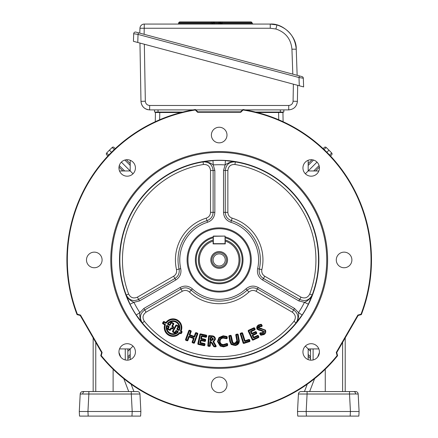 <?xml version="1.0" encoding="UTF-8"?>
<svg xmlns="http://www.w3.org/2000/svg" width="438" height="438" viewBox="0 0 438 438"><rect width="100%" height="100%" fill="white"/><g stroke="black" fill="none" stroke-linecap="round" stroke-linejoin="round"><path stroke-width="0.66" d="M219.186 266.014A6.072 6.072 0 0 0 225.258 259.942A6.072 6.072 0 0 0 219.186 253.87A6.072 6.072 0 0 0 213.114 259.942A6.072 6.072 0 0 0 219.186 266.014M219.186 268.319A8.371 8.371 0 0 1 210.815 259.942A8.371 8.371 0 0 1 219.186 251.571A8.371 8.371 0 0 1 227.563 259.942A8.371 8.371 0 0 1 219.186 268.319M219.186 267.317A7.375 7.375 0 0 1 211.817 259.942A7.375 7.375 0 0 1 219.186 252.573A7.375 7.375 0 0 1 226.561 259.942A7.375 7.375 0 0 1 219.186 267.317M213.114 237.796A22.962 22.962 0 0 0 219.186 282.91A22.962 22.962 0 0 0 225.258 237.796M225.258 236.898A23.833 23.833 0 0 1 219.186 283.775A23.833 23.833 0 0 1 213.114 236.898M239 259.942A19.814 19.814 0 0 0 225.258 241.081L225.258 243.9L213.114 243.9L213.114 241.081A19.814 19.814 0 0 0 219.186 279.762A19.814 19.814 0 0 0 239 259.942M225.258 240.035A20.816 20.816 0 0 1 219.186 280.758A20.816 20.816 0 0 1 213.114 240.035L213.333 236.093L225.044 236.093L213.333 236.306L213.333 243.681L225.044 243.681L225.044 236.306L225.258 240.035M355.634 393.965L349.513 394.019L349.513 391.556L355.574 391.556A2.601 2.601 0 0 1 358.175 394.019L359.089 411.501L358.848 416.1L350.186 416.1L350.427 411.501L359.089 411.501L358.175 394.019L355.634 393.965A2.601 1.84 -90 0 0 353.8 391.556M306.414 416.1L306.173 411.501L350.427 411.501L349.513 394.019L307.087 394.019L306.173 411.501L297.511 411.501L297.752 416.1L350.186 416.1M297.511 411.501L298.426 394.019A2.601 2.601 0 0 1 301.026 391.556L349.513 391.556M307.268 384.192L304.448 391.556L307.087 391.556L307.087 394.019L298.426 394.019M325.264 369.229L325.264 391.556M310.52 360.151L310.52 348.933M345.215 337.895L345.215 391.556M314.594 378.662L309.65 391.556M317.681 357.008L319.401 352.524M80.203 394.019L88.865 394.019L88.865 391.556L82.798 391.556A2.601 2.601 0 0 0 80.203 394.019L79.283 411.501L79.524 416.1L140.625 416.1L140.866 411.501L79.283 411.501M79.377 413.237L79.524 416.1M125.257 359.948L125.257 348.927L119.53 348.905L130.19 348.944L133.015 346.113M113.113 369.229L113.113 391.556M127.858 360.151L127.858 348.933M140.866 411.501L139.952 394.019A2.601 2.601 0 0 0 137.351 391.556L88.865 391.556M131.11 384.192L133.929 391.556L131.291 391.556L131.291 394.019L139.952 394.019M93.163 337.895L93.163 391.556M123.784 378.662L128.723 391.556M120.696 357.008L118.972 352.524M211.384 135.046A7.807 7.807 0 0 0 219.186 142.854A7.807 7.807 0 0 0 226.994 135.046A7.807 7.807 0 0 0 219.186 127.239A7.807 7.807 0 0 0 211.384 135.046M86.483 259.942A7.807 7.807 0 0 0 94.29 267.749A7.807 7.807 0 0 0 102.098 259.942A7.807 7.807 0 0 0 94.29 252.14A7.807 7.807 0 0 0 86.483 259.942M211.384 384.843A7.807 7.807 0 0 0 219.186 392.651A7.807 7.807 0 0 0 226.994 384.843A7.807 7.807 0 0 0 219.186 377.036A7.807 7.807 0 0 0 211.384 384.843M336.28 259.942A7.807 7.807 0 0 0 344.087 267.749A7.807 7.807 0 0 0 351.895 259.942A7.807 7.807 0 0 0 344.087 252.14A7.807 7.807 0 0 0 336.28 259.942M118.95 351.938A8.24 8.24 0 0 0 127.19 360.178A8.24 8.24 0 0 0 135.43 351.938A8.24 8.24 0 0 0 127.19 343.699A8.24 8.24 0 0 0 118.95 351.938M302.943 351.938A8.24 8.24 0 0 0 311.183 360.178A8.24 8.24 0 0 0 319.422 351.938A8.24 8.24 0 0 0 311.183 343.699A8.24 8.24 0 0 0 302.943 351.938M302.943 167.946A8.24 8.24 0 0 0 311.183 176.185A8.24 8.24 0 0 0 319.422 167.946A8.24 8.24 0 0 0 311.183 159.706A8.24 8.24 0 0 0 302.943 167.946M118.95 167.946A8.24 8.24 0 0 0 127.19 176.185A8.24 8.24 0 0 0 135.43 167.946A8.24 8.24 0 0 0 127.19 159.706A8.24 8.24 0 0 0 118.95 167.946M326.737 259.942A107.551 107.551 0 0 0 219.186 152.391A107.551 107.551 0 0 0 111.635 259.942A107.551 107.551 0 0 0 219.186 367.493A107.551 107.551 0 0 0 326.737 259.942M327.608 259.942A108.416 108.416 0 0 0 219.186 151.526A108.416 108.416 0 0 0 110.77 259.942A108.416 108.416 0 0 0 219.186 368.363A108.416 108.416 0 0 0 327.608 259.942M251.281 259.942A32.094 32.094 0 0 1 219.186 292.036A32.094 32.094 0 0 1 187.097 259.942A32.094 32.094 0 0 1 219.186 227.853A32.094 32.094 0 0 1 251.281 259.942M250.41 259.942A31.224 31.224 0 0 1 219.186 291.171A31.224 31.224 0 0 1 187.962 259.942A31.224 31.224 0 0 1 219.186 228.718A31.224 31.224 0 0 1 250.41 259.942M173.749 324.208L172.621 326.239L173.267 326.6A0.695 0.695 0 0 1 173.541 327.542L172.95 328.61A0.695 0.695 0 0 1 172.003 328.878L171.357 328.522L171.526 328.221L172.172 328.577A0.345 0.345 0 0 0 172.643 328.44L173.234 327.372L172.287 326.847A0.695 0.695 0 0 1 172.014 325.905L173.141 323.868L171.4 322.905L170.256 324.974A0.695 0.695 0 0 1 169.309 325.242L167.864 324.443A0.695 0.695 0 0 1 167.655 323.408A6.844 6.844 0 0 1 179.476 329.962A0.695 0.695 0 0 1 178.49 330.329L177.204 329.617A0.695 0.695 0 0 1 176.936 328.675L178.08 326.606L176.377 325.658L173.163 331.457L172.862 331.287A0.345 0.345 0 0 0 172.999 331.758L173.163 331.457L175.173 332.568A0.345 0.345 0 0 1 174.702 332.705A0.345 0.345 0 0 0 175.173 332.568L175.999 331.079A0.345 0.345 0 0 1 176.47 330.947L177.642 331.593A0.345 0.345 0 0 1 177.724 332.135L176.3 331.248L175.479 332.738A0.695 0.695 0 0 1 174.532 333.006L172.829 332.059A0.695 0.695 0 0 1 172.561 331.117L175.769 325.325A0.695 0.695 0 0 1 176.711 325.056L178.419 325.998A0.695 0.695 0 0 1 178.688 326.945L177.543 329.015L178.824 329.721A6.148 6.148 0 0 0 168.203 323.835L169.949 324.804A0.345 0.345 0 0 1 169.479 324.941L168.033 324.136L167.929 323.622A6.499 6.499 0 0 1 179.153 329.841L178.655 330.028L177.374 329.316L177.237 328.845L178.386 326.775A0.345 0.345 0 0 0 178.25 326.305L176.547 325.357A0.345 0.345 0 0 0 176.076 325.494L172.862 331.287A0.345 0.345 0 0 0 172.999 331.758L174.702 332.705L175.693 330.909A0.695 0.695 0 0 1 176.64 330.641L177.812 331.292A0.695 0.695 0 0 1 177.97 332.376A6.844 6.844 0 0 1 166.402 325.965A0.695 0.695 0 0 1 167.409 325.527L168.745 326.266A0.695 0.695 0 0 1 169.013 327.208L168.192 328.697L169.933 329.661L170.749 328.182A0.695 0.695 0 0 1 171.696 327.914L172.342 328.27L173.098 326.901L172.457 326.545A0.345 0.345 0 0 1 172.32 326.075L173.448 324.038A0.345 0.345 0 0 0 173.311 323.567L171.57 322.598A0.345 0.345 0 0 0 171.099 322.735L169.949 324.804A0.345 0.345 0 0 1 169.479 324.941L170.793 322.565A0.695 0.695 0 0 1 171.74 322.297L173.481 323.26A0.695 0.695 0 0 1 173.749 324.208L173.141 323.868L173.311 323.567A0.345 0.345 0 0 1 173.492 323.868M171.526 328.221A0.345 0.345 0 0 0 171.055 328.352L171.357 328.522L170.541 330A0.695 0.695 0 0 1 169.594 330.268L167.853 329.305A0.695 0.695 0 0 1 167.584 328.358L168.411 326.874L167.075 326.135L167.245 325.828L168.575 326.567A0.345 0.345 0 0 1 168.712 327.038L167.885 328.527L168.022 328.998L169.763 329.967L170.234 329.83L171.055 328.352A0.345 0.345 0 0 1 171.526 328.221L171.696 327.914M168.745 326.266L168.411 326.874L169.013 327.208M173.541 327.542L173.234 327.372A0.345 0.345 0 0 0 173.098 326.901A0.345 0.345 0 0 1 173.278 327.202M181.108 333.121L180.806 332.951L181.37 331.927L181.677 332.097A0.345 0.345 0 0 0 181.54 331.626L180.982 331.314A0.345 0.345 0 0 1 180.828 330.882A8.437 8.437 0 0 0 166.161 322.746A0.345 0.345 0 0 1 165.706 322.85L164.015 321.908L163.275 323.233L165.049 324.219A0.695 0.695 0 0 1 165.372 325.045A8.092 8.092 0 0 0 179.295 332.765A0.695 0.695 0 0 1 180.171 332.601L180.806 332.951L180.637 333.252A0.345 0.345 0 0 0 181.108 333.121L181.677 332.097L181.978 332.267L181.414 333.285A0.695 0.695 0 0 1 180.467 333.559L179.832 333.203A8.787 8.787 0 0 1 164.715 324.826L162.941 323.841A0.695 0.695 0 0 1 162.668 322.899L163.237 321.875A0.695 0.695 0 0 1 164.179 321.607L165.876 322.543L165.542 323.151L163.538 322.045L162.974 323.069L165.044 324.936A8.437 8.437 0 0 0 179.564 332.984L180.637 333.252A0.345 0.345 0 0 0 181.108 333.121L181.414 333.285M181.721 331.927A0.345 0.345 0 0 0 181.54 331.626L181.37 331.927L180.812 331.621A0.695 0.695 0 0 1 180.511 330.745A8.092 8.092 0 0 0 166.44 322.948L165.876 322.543A8.787 8.787 0 0 1 181.151 331.013L180.828 330.882A0.345 0.345 0 0 0 180.982 331.314L181.151 331.013L181.71 331.32A0.695 0.695 0 0 1 181.978 332.267M165.049 324.219L164.885 324.52A0.345 0.345 0 0 1 165.044 324.936A8.437 8.437 0 0 0 179.564 332.984A0.345 0.345 0 0 1 180.002 332.902A0.345 0.345 0 0 0 179.564 332.984L179.295 332.765M189.326 334.577L190.525 331.314L190.853 331.429A0.345 0.345 0 0 0 190.645 330.986L189.544 330.58A0.345 0.345 0 0 0 189.096 330.789L185.86 339.592A0.345 0.345 0 0 0 186.068 340.036L187.174 340.441A0.345 0.345 0 0 0 187.617 340.238L188.866 336.833A0.345 0.345 0 0 1 189.315 336.63L193.525 338.174A0.345 0.345 0 0 1 193.727 338.618L192.479 342.023L193.914 342.549L197.144 333.745L196.043 333.334L194.839 336.603A0.695 0.695 0 0 1 193.952 337.014L189.742 335.47A0.695 0.695 0 0 1 189.326 334.577L189.654 334.698L190.853 331.429L191.176 331.55L189.977 334.818L194.187 336.362L195.392 333.099A0.695 0.695 0 0 1 196.279 332.683L197.385 333.094A0.695 0.695 0 0 1 197.795 333.98L194.565 342.784A0.695 0.695 0 0 1 193.673 343.2L192.567 342.79A0.695 0.695 0 0 1 192.156 341.903L193.404 338.503L194.056 338.738L192.687 342.467L194.237 342.669L197.472 333.86A0.345 0.345 0 0 0 197.264 333.417L195.715 333.219L194.516 336.483L194.072 336.691L189.857 335.141L189.654 334.698A0.345 0.345 0 0 0 189.857 335.141A0.345 0.345 0 0 1 189.654 334.698M200.828 338.333L201.266 336.307A0.695 0.695 0 0 1 202.093 335.776L205.876 336.603L206.052 335.793L206.391 335.869A0.345 0.345 0 0 0 206.123 335.453L200.588 334.249A0.345 0.345 0 0 0 200.177 334.512L198.168 343.693A0.345 0.345 0 0 0 198.436 344.109L204.108 345.347A0.345 0.345 0 0 0 204.519 345.084L204.694 344.273A0.345 0.345 0 0 0 204.431 343.863L200.516 343.003A0.345 0.345 0 0 1 200.248 342.593L200.692 340.567A0.345 0.345 0 0 1 201.102 340.304L204.749 341.098L204.825 340.759L205 339.954L201.354 339.154A0.695 0.695 0 0 1 200.828 338.333L201.162 338.404L201.606 336.379A0.345 0.345 0 0 1 202.022 336.116L205.8 336.942A0.345 0.345 0 0 0 206.216 336.674L206.391 335.869L206.731 335.941L206.55 336.751A0.695 0.695 0 0 1 205.729 337.282L201.945 336.455L201.502 338.481L205.148 339.275A0.695 0.695 0 0 1 205.679 340.102L205.499 340.906A0.695 0.695 0 0 1 204.677 341.437L201.031 340.644L201.179 339.965L205.165 340.835L205.34 340.025A0.345 0.345 0 0 0 205.072 339.614L201.431 338.82L201.162 338.404A0.345 0.345 0 0 0 201.431 338.82A0.345 0.345 0 0 1 201.162 338.404M213.618 346.409L213.919 346.234A0.345 0.345 0 0 0 214.193 346.409L215.447 346.513A0.345 0.345 0 0 0 215.781 345.998L213.454 341.914L213.722 341.7L216.082 345.828A0.695 0.695 0 0 1 215.419 346.858L214.166 346.754A0.695 0.695 0 0 1 213.618 346.409L210.612 341.777L212.457 343.655L213.919 346.234L216.082 345.828M226.315 338.7L226.419 338.371A0.345 0.345 0 0 0 226.873 338.037L226.835 337.079A0.345 0.345 0 0 0 226.616 336.773L223.183 336.127L226.616 336.773L226.49 337.096L223.194 336.472L219.487 338.059L218.173 341.514L220.571 345.472L223.555 346.179L223.566 346.529L227.152 345.445A0.345 0.345 0 0 0 227.327 345.128L227.284 344.186A0.345 0.345 0 0 0 226.791 343.89L223.517 344.909L223.495 344.558L226.638 343.578A0.695 0.695 0 0 1 227.634 344.175L227.672 345.111A0.695 0.695 0 0 1 227.317 345.746L223.599 346.874A0.695 0.695 0 0 1 223.577 346.874L220.237 346.075A0.695 0.695 0 0 1 220.21 346.064L217.483 341.558A0.695 0.695 0 0 1 217.483 341.52L218.978 337.589A0.695 0.695 0 0 1 219.005 337.561L223.15 335.776L226.742 336.45A0.695 0.695 0 0 1 227.18 337.063L227.223 338.01A0.695 0.695 0 0 1 226.315 338.7L223.26 338.092C221.217 338.306 220.155 339.439 220.068 341.487C220.325 343.485 221.469 344.509 223.495 344.558L223.5 344.909C221.272 344.843 220.013 343.71 219.723 341.509C219.821 339.242 220.993 337.994 223.238 337.747L225.45 338.07M249.397 341.311A0.345 0.345 0 0 0 249.622 340.879L249.397 341.311L243.846 343.069L243.408 342.839A0.345 0.345 0 0 0 243.846 343.069A0.345 0.345 0 0 1 243.408 342.839L240.588 333.909L240.812 333.477A0.345 0.345 0 0 0 240.588 333.909A0.345 0.345 0 0 1 240.812 333.477L241.907 333.132L242.017 333.46L240.922 333.805L243.742 342.735L249.293 340.983L249.03 340.156L245.236 341.355A0.695 0.695 0 0 1 244.366 340.901L242.017 333.46L242.345 333.356A0.345 0.345 0 0 0 241.907 333.132A0.345 0.345 0 0 1 242.345 333.356L242.674 333.252L245.028 340.693L248.822 339.494A0.695 0.695 0 0 1 249.693 339.948L249.956 340.775A0.695 0.695 0 0 1 249.501 341.645L249.397 341.311M258.519 336.97A0.345 0.345 0 0 0 258.486 336.822L258.168 336.97L257.626 335.798A0.345 0.345 0 0 1 258.086 335.962A0.345 0.345 0 0 0 257.626 335.798L253.93 337.512A0.345 0.345 0 0 1 253.471 337.348L252.633 335.541L252.803 335.081L256.225 333.488A0.345 0.345 0 0 0 256.394 333.028L255.995 332.174L252.255 333.909A0.695 0.695 0 0 1 251.335 333.575L250.563 331.905A0.695 0.695 0 0 1 250.897 330.986L251.045 331.298L254.604 329.644A0.345 0.345 0 0 0 254.774 329.184L254.374 328.33A0.345 0.345 0 0 0 253.914 328.161L248.729 330.57A0.345 0.345 0 0 0 248.565 331.029L252.54 339.587A0.345 0.345 0 0 0 253 339.751L258.316 337.282A0.345 0.345 0 0 0 258.486 336.822L258.086 335.962L254.078 337.829A0.695 0.695 0 0 1 253.159 337.49L252.321 335.689A0.695 0.695 0 0 1 252.655 334.769L256.077 333.176L255.683 332.316L255.535 332.004L252.113 333.597A0.345 0.345 0 0 1 251.653 333.428L250.875 331.758A0.345 0.345 0 0 1 251.045 331.298L250.875 331.758A0.345 0.345 0 0 1 251.045 331.298M258.836 327.394L258.973 327.985L259.427 326.595L259.28 327.821L265.406 330.082A0.695 0.695 0 0 1 265.417 330.11C266.2 331.96 265.718 333.438 263.977 334.555A0.695 0.695 0 0 1 263.955 334.572L261.043 335.245A0.695 0.695 0 0 1 260.511 334.911L259.86 333.827A0.695 0.695 0 0 1 260.566 332.787L262.636 332.716L263.068 331.517L257.155 329.31A0.695 0.695 0 0 1 257.139 329.277C256.334 327.493 256.767 326.053 258.436 324.952L260.977 324.279A0.695 0.695 0 0 1 261.579 324.618L262.083 325.456A0.695 0.695 0 0 1 261.541 326.502L259.614 326.89L259.449 326.584L261.513 326.157A0.345 0.345 0 0 0 261.782 325.631L261.283 324.793L258.803 325.538L257.741 328.938L261.234 330.159A0.695 0.695 0 0 1 261.272 330.159L263.649 331.139A0.695 0.695 0 0 1 263.676 331.188L263.014 333.296A0.695 0.695 0 0 1 262.964 333.329L260.161 333.647L260.813 334.736A0.345 0.345 0 0 0 261.075 334.9L263.78 334.271A0.345 0.345 0 0 0 263.796 334.26C265.368 333.274 265.811 331.944 265.116 330.279L261.366 329.042A0.695 0.695 0 0 1 261.344 329.042L261.043 329.037A0.695 0.695 0 0 1 261.004 329.031L258.716 328.226A0.695 0.695 0 0 1 258.666 328.15L259.241 326.305A0.695 0.695 0 0 1 259.28 326.283L261.486 325.812L260.982 324.624L258.634 325.237A0.345 0.345 0 0 0 258.623 325.248C257.111 326.222 256.717 327.509 257.44 329.108A0.345 0.345 0 0 0 257.451 329.124L261.223 330.504L258.694 330.186M178.688 326.945L178.08 326.606L178.419 325.998M190.875 331.314A0.345 0.345 0 0 0 190.645 330.986L190.525 331.314L189.424 330.909L186.188 339.713L185.86 339.592A0.345 0.345 0 0 0 186.068 340.036L186.188 339.713L187.294 340.118L187.174 340.441A0.345 0.345 0 0 0 187.617 340.238L187.294 340.118L188.543 336.712A0.695 0.695 0 0 1 189.43 336.302L193.645 337.851A0.695 0.695 0 0 1 194.056 338.738M215.419 346.858L215.474 346.168L213.64 342.888A0.695 0.695 0 0 1 213.635 342.877L213.18 342.127A0.695 0.695 0 0 1 213.47 341.054L214.719 339.209L215.063 339.231C214.97 337.298 213.914 336.274 211.893 336.16L209.293 335.946A0.345 0.345 0 0 0 208.921 336.264L208.154 345.566A0.345 0.345 0 0 0 208.472 345.943L209.539 346.031A0.345 0.345 0 0 0 209.911 345.713L209.567 345.681L209.862 342.062A0.695 0.695 0 0 1 210.673 341.437L212.758 343.485L214.193 346.409A0.345 0.345 0 0 1 213.919 346.234M229.55 336.231L229.485 335.891A0.345 0.345 0 0 0 229.205 336.296L230.191 341.591L231.406 344.235L230.191 341.591L230.53 341.525L231.636 343.978L235.184 344.821C237.571 344.372 238.71 342.981 238.601 340.644L237.511 334.758L236.438 334.955L237.522 340.802A0.695 0.695 -101 0 1 237.522 340.819C237.599 342.532 236.761 343.556 235.02 343.879A0.695 0.695 -101 0 1 234.998 343.885L232.441 343.288A0.695 0.695 -101 0 1 232.397 343.25L231.593 341.273L230.558 335.694L229.485 335.891A0.345 0.345 0 0 0 229.205 336.296L229.55 336.231L230.53 341.525L229.846 341.656A0.695 0.695 0 0 1 229.846 341.651L228.866 336.357A0.695 0.695 0 0 1 229.419 335.552L230.498 335.349A0.695 0.695 0 0 1 231.302 335.908L232.868 342.735L232.633 342.992L230.963 335.968A0.345 0.345 0 0 0 230.558 335.694A0.345 0.345 0 0 1 230.963 335.968L229.55 336.231M231.844 344.569L235.239 345.166A0.345 0.345 0 0 0 235.255 345.16C237.834 344.657 239.066 343.135 238.945 340.589A0.345 0.345 0 0 0 238.945 340.578L237.85 334.692A0.345 0.345 0 0 0 237.445 334.413L236.098 335.021L237.182 340.863L234.954 343.54L236.159 343.102M250.897 330.986L254.456 329.332L254.056 328.473L248.877 330.882L248.729 330.57A0.345 0.345 0 0 0 248.565 331.029L248.247 331.172A0.695 0.695 0 0 1 248.587 330.252L253.766 327.843A0.695 0.695 0 0 1 254.686 328.182L255.086 329.037A0.695 0.695 0 0 1 254.752 329.962L254.456 329.332L254.774 329.184A0.345 0.345 0 0 1 254.806 329.332M212.967 160.582L213.235 164.907C210.152 162.586 206.752 161.589 203.035 161.912C209.014 161.688 212.375 164.546 213.114 170.481C212.375 164.54 209.014 161.688 203.035 161.912L212.967 160.582A99.557 99.557 0 0 1 225.411 160.582L235.343 161.912C229.359 161.688 225.997 164.54 225.258 170.481L225.258 212.337L227.859 212.337C228.017 215.2 229.441 217.133 232.135 218.14L231.368 220.632A41.156 41.156 0 0 1 259.323 269.052L259.329 269.058A41.161 41.161 0 0 0 231.368 220.626C227.519 219.192 225.482 216.427 225.258 212.337C225.482 216.427 227.519 219.192 231.368 220.632L230.853 222.285C226.238 220.56 223.791 217.248 223.522 212.337L223.522 170.481L225.137 164.907A95.227 95.227 0 0 0 213.235 164.907L214.85 170.481L214.85 212.337C214.571 217.259 212.129 220.577 207.519 222.285A39.425 39.425 0 0 0 180.741 268.669C181.556 273.531 179.909 277.303 175.791 279.991L139.541 300.922L133.908 302.308A95.227 95.227 0 0 0 139.859 312.617L143.878 308.434L180.127 287.503C184.529 285.28 188.625 285.74 192.408 288.877A39.425 39.425 0 0 0 245.964 288.877C249.769 285.74 253.865 285.28 258.25 287.503L294.5 308.434L298.519 312.617A95.227 95.227 0 0 0 304.47 302.308L298.836 300.922L262.586 279.991C258.458 277.292 256.81 273.515 257.632 268.669A39.425 39.425 0 0 0 230.853 222.285M130.026 304.235L126.215 294.971C129.007 300.265 133.163 301.749 138.671 299.417C133.157 301.744 129.007 300.26 126.215 294.966C127.792 298.349 130.36 300.796 133.908 302.308L130.026 304.235A99.557 99.557 0 0 0 136.245 315.015L139.859 312.617C139.393 316.45 140.231 319.893 142.366 322.948L136.245 315.015M302.127 315.015L296.006 322.948C299.198 317.884 298.404 313.542 293.63 309.934C298.404 313.548 299.192 317.889 296.006 322.948C298.147 319.893 298.984 316.45 298.519 312.617L302.127 315.015A99.557 99.557 0 0 0 308.352 304.235L304.47 302.308C308.018 300.796 310.58 298.349 312.163 294.971L308.352 304.235M119.503 259.942A99.683 99.683 0 0 0 219.186 359.631A99.683 99.683 0 0 0 318.875 259.942A99.683 99.683 0 0 0 219.186 160.259A99.683 99.683 0 0 0 119.503 259.942M77.039 314.61L77.378 314.232A151.849 151.849 0 0 1 195.299 109.987L195.457 109.505A152.304 152.304 0 0 0 77.039 314.61L80.214 315.464L80.51 315.07L102.109 352.475L101.266 355.612A151.849 151.849 0 0 0 337.107 355.612L337.605 355.716A152.304 152.304 0 0 1 100.767 355.716L101.266 355.612M243.079 109.987L242.92 109.505A152.304 152.304 0 0 1 361.339 314.61L361 314.232A151.849 151.849 0 0 0 243.079 109.987L240.785 112.281L197.593 112.281L195.299 109.987M242.92 109.505L240.593 111.827L240.785 112.281M240.593 111.827L197.779 111.827L197.593 112.281M197.779 111.827L195.457 109.505M77.378 314.232L80.51 315.07M80.214 315.464L101.621 352.541L102.109 352.475M101.621 352.541L100.767 355.716M337.107 355.612L336.269 352.475L357.862 315.07L361 314.232M337.605 355.716L336.756 352.541L336.269 352.475M336.756 352.541L358.164 315.464L357.862 315.07M358.164 315.464L361.339 314.61M235.02 343.879L234.888 343.2L236.838 340.928L235.754 335.081A0.695 0.695 0 0 1 236.312 334.271L237.385 334.074A0.695 0.695 0 0 1 238.195 334.632L239.285 340.518A0.695 0.695 0 0 1 239.285 340.534C239.427 343.282 238.102 344.936 235.326 345.5A0.695 0.695 0 0 1 235.294 345.505L231.198 344.52A0.695 0.695 0 0 1 231.176 344.492L229.846 341.656M209.512 346.376L209.539 346.031A0.345 0.345 0 0 0 209.911 345.713L210.207 342.089L210.552 342.122L210.256 345.741A0.695 0.695 0 0 1 209.512 346.376L208.444 346.288A0.695 0.695 0 0 1 207.809 345.538L208.57 336.236A0.695 0.695 0 0 1 209.32 335.601L211.915 335.815A0.695 0.695 0 0 1 211.926 335.815C214.144 335.957 215.304 337.101 215.414 339.253A0.695 0.695 0 0 1 215.408 339.286L213.722 341.7L215.063 339.247A0.345 0.345 0 0 0 215.063 339.231L215.414 339.253M189.462 292.058C187.25 290.23 184.863 289.961 182.296 291.259L146.046 312.19C142.706 314.714 142.153 317.753 144.381 321.3A96.749 96.749 0 0 0 293.991 321.3C296.225 317.758 295.672 314.719 292.332 312.19L293.63 309.934L257.38 289.003C253.728 287.153 250.312 287.536 247.147 290.148L247.147 290.148C250.317 287.536 253.728 287.153 257.38 289.003L256.082 291.259C253.52 289.961 251.133 290.23 248.915 292.058A43.762 43.762 0 0 1 189.462 292.058L191.225 290.153A41.161 41.161 0 0 0 247.147 290.153A41.156 41.156 0 0 1 191.231 290.148L191.225 290.153C188.072 287.536 184.661 287.158 180.993 289.003L144.743 309.934C139.974 313.542 139.18 317.884 142.366 322.948C139.185 317.884 139.974 313.542 144.743 309.934L146.046 312.19M232.135 218.14A43.762 43.762 0 0 1 261.864 269.633C261.387 272.458 262.346 274.659 264.755 276.236L301.005 297.167C304.864 298.793 307.766 297.758 309.726 294.051A96.749 96.749 0 0 0 234.921 164.485C230.733 164.321 228.384 166.32 227.859 170.481L227.859 212.337M210.514 212.337L210.514 170.481C209.994 166.325 207.645 164.327 203.456 164.485A96.749 96.749 0 0 0 128.652 294.051C130.601 297.752 133.508 298.793 137.373 297.167L173.623 276.236C176.021 274.67 176.985 272.469 176.509 269.633A43.762 43.762 0 0 1 206.238 218.14C208.926 217.144 210.349 215.211 210.514 212.337L213.114 212.337C212.884 216.438 210.848 219.203 207.01 220.626A41.161 41.161 0 0 0 179.049 269.058L179.049 269.052A41.156 41.156 0 0 1 207.01 220.632L206.238 218.14M207.519 222.285L207.01 220.632C210.848 219.203 212.884 216.438 213.114 212.337L213.114 170.481L210.514 170.481M257.632 268.669L259.323 269.052C258.639 273.093 260.013 276.236 263.452 278.491C260.019 276.236 258.644 273.093 259.329 269.058L261.864 269.633M176.509 269.633L179.049 269.058C179.728 273.104 178.354 276.252 174.921 278.491C178.354 276.252 179.733 273.104 179.049 269.052L180.741 268.669M192.408 288.877L191.231 290.148C188.077 287.536 184.661 287.153 180.993 289.003L182.296 291.259M301.005 297.167L299.701 299.417C305.215 301.749 309.37 300.265 312.163 294.971C309.365 300.26 305.215 301.744 299.701 299.417L263.452 278.491L264.755 276.236M223.522 170.481L225.258 170.481C226.003 164.54 229.364 161.688 235.343 161.918C231.625 161.589 228.225 162.586 225.137 164.907L225.411 160.582M139.541 300.922L138.671 299.417L174.921 278.491L173.623 276.236M138.671 299.417L137.373 297.167M225.258 170.481L227.859 170.481M249.638 340.983A0.345 0.345 0 0 0 249.622 340.879L249.364 340.052A0.345 0.345 0 0 0 248.926 339.828L245.132 341.027A0.345 0.345 0 0 1 244.694 340.797L242.345 333.356M261.234 330.159L261.223 330.504A0.345 0.345 0 0 1 261.24 330.504L263.358 331.331A0.345 0.345 0 0 1 263.369 331.352L262.822 333.006A0.345 0.345 0 0 1 262.8 333.022L261.114 333.214M257.303 328.856L257.752 325.96M259.17 324.969L260.982 324.624L260.977 324.279M261.541 326.502L261.513 326.157L260.451 326.261M259.241 326.305L259.427 326.595A0.345 0.345 0 0 1 259.449 326.584A0.345 0.345 0 0 0 259.427 326.595L259.258 326.715M259.11 326.852L258.891 327.197M265.417 330.11L265.116 330.279A0.345 0.345 0 0 0 265.11 330.263L261.371 328.697L261.371 328.347L261.026 328.686L258.995 328.024A0.345 0.345 0 0 1 258.973 327.985L258.666 328.15M264.278 333.931L263.796 334.26L263.61 333.97L265.11 330.263A0.345 0.345 0 0 1 265.116 330.279M260.566 332.787L260.511 333.126A0.345 0.345 0 0 0 260.161 333.647A0.345 0.345 0 0 1 260.511 333.126L261.108 334.555L263.61 333.97L263.78 334.271A0.345 0.345 0 0 0 263.796 334.26L263.977 334.555M234.998 343.885L234.943 343.545A0.345 0.345 0 0 0 234.954 343.54A0.345 0.345 0 0 1 234.943 343.545L232.655 343.009L234.943 343.545L234.888 343.2L232.868 342.735L232.655 343.009A0.345 0.345 0 0 1 232.633 342.992A0.345 0.345 0 0 0 232.655 343.009L232.441 343.288M236.673 342.675L237.182 340.873A0.345 0.345 0 0 1 237.182 340.873L237.522 340.802M239.285 340.534L238.945 340.578A0.345 0.345 0 0 1 238.945 340.589L236.334 344.865M234.73 345.237L233.224 345.155M225.214 344.564L226.791 343.89L226.638 343.578M221.075 346.102L223.566 346.529L223.555 346.179L226.983 345.144L227.152 345.445L225.4 346.206M223.577 346.874L223.566 346.529A0.345 0.345 0 0 0 223.577 346.529L221.163 346.14M217.889 340.501L219.235 337.824L217.828 341.514A0.345 0.345 0 0 0 217.828 341.536L220.391 345.768L220.571 345.472L220.407 345.774A0.345 0.345 0 0 0 220.407 345.774L220.237 346.075M217.483 341.52L217.828 341.514L217.883 340.556M223.172 336.127L223.194 336.472L223.183 336.127A0.345 0.345 0 0 0 223.172 336.127L223.15 335.776A0.695 0.695 0 0 1 223.172 335.776L223.183 336.127A0.345 0.345 0 0 0 223.172 336.127L219.662 337.424M220.029 337.14L221.573 336.384M227.327 345.144A0.345 0.345 0 0 0 227.327 345.128L226.983 345.144L226.939 344.202L223.544 345.254A0.695 0.695 0 0 1 223.506 345.254C221.07 345.171 219.695 343.934 219.378 341.53A0.695 0.695 0 0 1 219.372 341.498C219.487 339.045 220.768 337.676 223.216 337.402L223.238 337.747A0.345 0.345 0 0 1 223.254 337.747L223.26 338.092L223.254 337.747L221.787 338.076M221.212 338.399L220.226 339.423M220.051 339.74L219.723 341.492L220.029 342.877M223.216 337.402A0.695 0.695 0 0 1 223.249 337.397L226.528 338.037L226.49 337.096L226.835 337.079A0.345 0.345 0 0 0 226.616 336.773L226.742 336.45M212.534 336.242L214.198 336.981M214.439 340.808L213.596 341.377A0.345 0.345 0 0 0 213.454 341.914A0.345 0.345 0 0 1 213.596 341.377L213.47 341.054M215.063 339.231A0.345 0.345 0 0 1 215.063 339.247L214.719 339.209C214.631 337.484 213.678 336.587 211.861 336.504L209.265 336.291L208.499 345.598L209.567 345.681L209.539 346.031M211.505 337.276L213.52 339.127A0.695 0.695 0 0 1 213.514 339.16L211.231 340.671A0.695 0.695 0 0 1 211.215 340.665L210.678 340.622A0.695 0.695 0 0 1 210.043 339.877L210.207 337.868A0.695 0.695 0 0 1 210.957 337.233L211.494 337.276A0.695 0.695 0 0 1 211.505 337.276L213.175 339.105A0.345 0.345 0 0 1 213.169 339.121L210.705 340.277L210.733 339.932L212.824 339.083L211.472 337.621L211.439 337.966L210.897 337.922L210.733 339.932L210.388 339.904L210.552 337.895A0.345 0.345 0 0 1 210.924 337.578L211.466 337.621A0.345 0.345 0 0 1 211.472 337.621L211.494 337.276M212.95 338.174L211.472 337.621M212.227 340.271L213.514 339.16M258.623 325.248L258.803 325.538L258.634 325.237A0.345 0.345 0 0 0 258.623 325.248L258.436 324.952A0.695 0.695 0 0 1 258.458 324.936L258.634 325.237M257.451 329.124L257.741 328.938L257.44 329.108A0.345 0.345 0 0 0 257.451 329.124L257.155 329.31M261.831 325.812A0.345 0.345 0 0 0 261.782 325.631L261.513 326.157M261.108 334.555L260.813 334.736A0.345 0.345 0 0 0 261.075 334.9L261.108 334.555M256.427 333.176A0.345 0.345 0 0 0 256.394 333.028L256.077 333.176L256.372 333.805L252.95 335.399L253.788 337.2L257.478 335.481A0.695 0.695 0 0 1 258.404 335.82L258.798 336.674A0.695 0.695 0 0 1 258.464 337.599L253.148 340.069A0.695 0.695 0 0 1 252.228 339.729L248.247 331.172M253.914 328.161L254.374 328.33A0.345 0.345 0 0 0 253.914 328.161L253.766 327.843M258.464 337.599L258.168 336.97L252.857 339.439L253 339.751A0.345 0.345 0 0 1 252.54 339.587L252.857 339.439L248.877 330.882L248.565 331.029M248.926 339.828L249.364 340.052A0.345 0.345 0 0 0 248.926 339.828L248.822 339.494M237.445 334.413L237.85 334.692A0.345 0.345 0 0 0 237.445 334.413L237.385 334.074M235.255 345.16L235.184 344.821L235.239 345.166A0.345 0.345 0 0 0 235.255 345.16L235.326 345.5M231.176 344.492L231.406 344.235A0.345 0.345 0 0 0 231.417 344.246L231.636 343.978L231.406 344.235A0.345 0.345 0 0 0 231.417 344.246L231.198 344.52M227.284 344.186L226.791 343.89A0.345 0.345 0 0 1 227.284 344.186L227.634 344.175M226.419 338.371L226.873 338.026A0.345 0.345 0 0 0 226.873 338.026L227.223 338.01M212.457 343.66L212.758 343.485L212.457 343.655A0.345 0.345 0 0 0 212.457 343.66L212.156 343.83A0.695 0.695 0 0 1 212.151 343.819L212.457 343.655M208.154 345.566L208.472 345.943A0.345 0.345 0 0 1 208.154 345.566L207.809 345.538M208.921 336.264L209.293 335.946A0.345 0.345 0 0 0 208.921 336.264L208.57 336.236M205.345 339.954A0.345 0.345 0 0 0 205.072 339.614L205 339.954L205.679 340.102M206.216 336.674L205.8 336.942A0.345 0.345 0 0 0 206.216 336.674L206.55 336.751M204.705 344.197A0.345 0.345 0 0 0 204.431 343.863L204.108 345.347A0.345 0.345 0 0 0 204.519 345.084L198.168 343.693A0.345 0.345 0 0 0 198.436 344.109L200.516 334.583L200.177 334.512A0.345 0.345 0 0 1 200.588 334.249L200.516 334.583L206.052 335.793L206.199 335.114A0.695 0.695 0 0 1 206.731 335.941M189.424 330.909L189.544 330.58A0.345 0.345 0 0 0 189.096 330.789L189.424 330.909M197.494 333.745A0.345 0.345 0 0 0 197.264 333.417L197.144 333.745L197.795 333.98M172.643 328.44L172.172 328.577A0.345 0.345 0 0 0 172.643 328.44L172.95 328.61M171.4 322.905L171.57 322.598A0.345 0.345 0 0 0 171.099 322.735L171.4 322.905M176.076 325.494L176.547 325.357A0.345 0.345 0 0 0 176.076 325.494L175.769 325.325M258.995 328.024L259.28 327.821L258.973 327.985A0.345 0.345 0 0 0 258.995 328.024L258.716 328.226M261.283 324.793A0.345 0.345 0 0 0 260.982 324.624A0.345 0.345 0 0 1 261.283 324.793L261.579 324.618M261.026 328.686A0.345 0.345 0 0 0 261.043 328.686A0.345 0.345 0 0 1 261.026 328.686L261.004 329.031M261.36 328.697A0.345 0.345 0 0 0 261.371 328.697A0.345 0.345 0 0 1 261.36 328.697L261.344 329.042M261.223 330.504L261.207 330.849L261.24 330.504A0.345 0.345 0 0 0 261.223 330.504M263.358 331.331L263.068 331.517L263.369 331.352A0.345 0.345 0 0 0 263.358 331.331L263.649 331.139M262.822 333.006L262.636 332.716L262.8 333.022A0.345 0.345 0 0 0 262.822 333.006L263.014 333.296M254.752 329.962L251.193 331.615L251.965 333.28L251.653 333.428A0.345 0.345 0 0 0 252.113 333.597L252.255 333.909M256.372 333.805A0.695 0.695 0 0 0 256.706 332.88L256.312 332.026A0.695 0.695 0 0 0 255.387 331.686L251.965 333.28L252.113 333.597M255.995 332.174A0.345 0.345 0 0 0 255.535 332.004A0.345 0.345 0 0 1 255.995 332.174L256.312 332.026M253.471 337.348A0.345 0.345 0 0 0 253.93 337.512L253.788 337.2L253.159 337.49M252.803 335.081A0.345 0.345 0 0 0 252.633 335.541A0.345 0.345 0 0 1 252.803 335.081L252.655 334.769M244.694 340.797A0.345 0.345 0 0 0 245.132 341.027L245.028 340.693L244.366 340.901M231.932 341.213A0.345 0.345 0 0 1 231.932 341.207L232.277 341.147L231.932 341.213M236.098 335.021A0.345 0.345 0 0 1 236.372 334.616A0.345 0.345 0 0 0 236.098 335.021L235.754 335.081M223.517 344.909A0.345 0.345 0 0 1 223.5 344.909A0.345 0.345 0 0 0 223.517 344.909L223.544 345.254M219.372 341.498L219.723 341.492A0.345 0.345 0 0 1 219.723 341.492L219.378 341.53M213.635 342.877L213.941 342.713A0.345 0.345 0 0 1 213.941 342.713L213.64 342.888M210.612 341.777A0.345 0.345 0 0 0 210.207 342.089A0.345 0.345 0 0 1 210.612 341.777L210.673 341.437M211.915 335.815L211.893 336.16A0.345 0.345 0 0 0 211.888 336.16L211.926 335.815M204.677 341.437L204.749 341.098A0.345 0.345 0 0 0 205.165 340.835L205.499 340.906M201.102 340.304A0.345 0.345 0 0 0 200.692 340.567L201.031 340.644L200.516 343.003A0.345 0.345 0 0 1 200.248 342.593L199.914 342.521L200.352 340.496A0.695 0.695 0 0 1 201.179 339.965M202.022 336.116L201.606 336.379A0.345 0.345 0 0 1 202.022 336.116L202.093 335.776M193.673 343.2L193.793 342.872A0.345 0.345 0 0 0 194.237 342.669L194.565 342.784M192.457 342.144A0.345 0.345 0 0 0 192.687 342.467A0.345 0.345 0 0 1 192.479 342.023A0.345 0.345 0 0 0 192.457 342.144M189.544 330.58L189.659 330.257A0.695 0.695 0 0 0 188.773 330.668L185.537 339.472A0.695 0.695 0 0 0 185.947 340.364L187.053 340.769A0.695 0.695 0 0 0 187.946 340.353L189.194 336.953L188.866 336.833A0.345 0.345 0 0 1 189.315 336.63L189.194 336.953L193.404 338.503L193.525 338.174A0.345 0.345 0 0 1 193.749 338.503M195.715 333.219A0.345 0.345 0 0 1 196.164 333.011A0.345 0.345 0 0 0 195.715 333.219L195.392 333.099M194.072 336.691A0.345 0.345 0 0 0 194.516 336.483A0.345 0.345 0 0 1 194.072 336.691L193.952 337.014M162.668 322.899L162.974 323.069A0.345 0.345 0 0 0 163.111 323.54L162.941 323.841M164.015 321.908A0.345 0.345 0 0 0 163.538 322.045A0.345 0.345 0 0 1 164.015 321.908L164.179 321.607M167.864 324.443L168.033 324.136A0.345 0.345 0 0 1 167.929 323.622A6.499 6.499 0 0 1 179.542 327.629M178.824 330.071A0.345 0.345 0 0 1 178.655 330.028A0.345 0.345 0 0 0 179.153 329.841A0.345 0.345 0 0 1 178.824 330.071M172.621 326.239L172.32 326.075A0.345 0.345 0 0 0 172.457 326.545L172.621 326.239M177.374 329.316A0.345 0.345 0 0 1 177.237 328.845A0.345 0.345 0 0 0 177.374 329.316L177.204 329.617M169.763 329.967A0.345 0.345 0 0 0 170.234 329.83A0.345 0.345 0 0 1 169.763 329.967L169.594 330.268M176.47 330.947A0.345 0.345 0 0 0 175.999 331.079L176.3 331.248L176.64 330.641M167.842 328.697A0.345 0.345 0 0 0 168.022 328.998A0.345 0.345 0 0 1 167.885 328.527A0.345 0.345 0 0 0 167.842 328.697M177.812 331.292L177.472 331.894A6.148 6.148 0 0 1 167.075 326.135L166.741 326.047A0.345 0.345 0 0 1 167.245 325.828L167.409 325.527M166.402 325.965L166.741 326.047A6.499 6.499 0 0 0 177.724 332.135A6.499 6.499 0 0 1 166.741 326.047A0.345 0.345 0 0 1 167.245 325.828M211.275 339.976L211.247 340.321A0.345 0.345 0 0 1 211.247 340.321L211.275 339.976M210.705 340.277A0.345 0.345 0 0 1 210.388 339.904A0.345 0.345 0 0 0 210.705 340.277L210.678 340.622M210.924 337.578L210.552 337.895A0.345 0.345 0 0 1 210.924 337.578L210.957 337.233M130.228 160.286L130.19 170.946L119.53 170.984M308.149 160.286L308.188 170.946L318.842 170.984M308.149 359.603L308.188 348.944L318.842 348.905M155.276 121.704L155.435 112.495L159.771 112.495L159.646 119.766M278.727 119.766L278.601 112.495L257.325 112.495M181.053 112.495L159.771 112.495M278.601 112.495L282.937 112.495L283.101 121.704M130.228 359.603L130.19 348.944L127.858 351.276M133.015 173.776L121.364 162.12M305.357 173.776L317.008 162.12M310.52 351.276L305.357 346.113M310.52 358.634L308.16 356.275M308.16 163.609L312.02 159.75M323.14 148.635L324.323 147.453A1.303 1.303 0 0 1 326.146 147.436L328.971 150.163L326.879 152.249M329.622 155.063L331.697 152.988A1.303 1.303 0 0 1 331.681 154.811L330.498 155.994M319.379 167.108L315.519 170.973M331.697 152.988L328.971 150.163M107.879 155.994L106.691 154.811A1.303 1.303 0 0 1 106.68 152.988L109.407 150.163L111.493 152.249M122.854 170.973L118.994 167.108M114.307 149.511L112.232 147.436L109.407 150.163M115.238 148.635L114.055 147.453L115.238 148.635M126.352 159.75L130.212 163.609M130.212 356.275L127.858 358.634M113.135 147.069A1.303 1.303 0 0 0 112.232 147.436A1.303 1.303 0 0 1 113.135 147.069A1.303 1.303 0 0 0 112.232 147.436A1.303 1.303 0 0 1 114.055 147.453A1.303 1.303 0 0 0 113.135 147.069A1.303 1.303 0 0 1 114.055 147.453M213.859 21.9L214.472 21.9L214.472 22.705L213.246 22.683A0.865 0.613 90 0 1 213.859 21.9L219.805 21.9A0.865 0.865 0 0 1 220.67 22.705L214.472 22.705L214.434 23.263L220.204 23.285A0.865 0.613 90 0 0 220.818 24.068M212.846 21.9L213.607 21.9A0.865 0.865 0 0 0 212.742 22.705L212.698 23.263L214.434 23.263L214.434 24.068M177.773 24.068A0.865 0.865 0 0 0 178.638 23.263L211.171 23.263L211.302 21.9L179.542 21.9L178.677 22.705L178.638 23.263M211.833 24.068A0.865 0.865 0 0 0 212.698 23.263L212.742 22.705L178.677 22.705M218.978 24.068L218.94 21.9L251.215 21.9L252.08 22.705L222.082 22.705L222.28 24.068M139.782 33.14L139.952 28.256A4.336 4.336 0 0 1 144.288 24.068L270.23 24.068L276.964 24.955C288.631 28.859 295.053 36.934 296.236 49.182L297.145 75.309M133.694 33.71A1.736 1.736 0 0 1 135.873 32.094L302.034 76.617A1.736 1.736 0 0 1 303.32 78.232L303.622 86.921L299.285 85.755L299.001 77.537L138.041 34.405L133.694 33.71L133.426 41.314L299.285 85.755M292.808 74.142L291.938 49.187L296.236 49.182C296.865 36.557 282.822 22.995 270.23 24.068L270.268 28.256L139.952 28.256M221.573 24.068A0.865 0.865 0 0 1 220.708 23.263L220.67 22.705L220.708 23.263L252.118 23.263L252.983 24.068M219.805 21.9L221.929 21.9L222.082 22.705L220.67 22.705M211.006 21.9L214.472 21.9M303.32 78.232L299.001 77.537L299.433 75.916M138.474 32.79L138.041 34.405L137.762 42.475M211.067 24.068L211.171 23.263L212.698 23.263M144.337 44.238L145.334 101.222L140.976 101.37C141.315 105.525 143.456 108.268 147.403 109.599L149.648 109.894C144.485 109.363 141.594 106.522 140.976 101.37L139.957 43.066M283.879 109.894L283.808 112.062L280.336 112.062L280.336 109.894M158.036 109.894L158.036 112.062L182.772 112.062M255.606 112.062L280.336 112.062M158.036 112.062L154.57 112.062L154.494 109.894M297.676 85.328L297.397 101.37C296.778 106.522 293.887 109.363 288.724 109.894L245.269 109.894M242.532 109.894L195.846 109.894M193.109 109.894L149.648 109.894L149.67 105.481L288.746 105.481C291.325 105.219 292.77 103.801 293.082 101.222L293.378 84.173M288.746 105.481L288.724 109.894C293.887 109.363 296.778 106.522 297.397 101.37L293.082 101.222M213.114 239.991A20.86 20.86 0 0 0 219.186 280.802A20.86 20.86 0 0 0 225.258 239.991M313.121 348.927L313.121 359.948M342.609 391.556L342.609 342.401M84.572 391.556A2.601 1.84 90 0 0 82.738 393.965M88.186 416.1L87.945 411.501L88.865 394.019L131.291 394.019L132.205 411.501L131.964 416.1M95.763 391.556L95.763 342.401M189.659 330.257L190.765 330.663A0.695 0.695 0 0 1 191.176 331.55M200.248 342.593L204.502 343.523A0.695 0.695 0 0 1 205.033 344.35L200.44 343.343A0.695 0.695 0 0 1 199.914 342.521M227.152 345.445L227.317 345.746M167.655 323.408L167.929 323.622A0.345 0.345 0 0 0 168.033 324.136M162.974 323.069A0.345 0.345 0 0 0 163.111 323.54M181.48 327.629A8.437 8.437 0 0 0 166.161 322.746A0.345 0.345 0 0 1 165.706 322.85M234.921 164.485L235.343 161.918A99.349 99.349 0 0 1 312.157 294.966L309.726 294.051M128.652 294.051L126.215 294.966A99.349 99.349 0 0 1 203.035 161.918L203.456 164.485M293.991 321.3L296.006 322.948A99.349 99.349 0 0 1 142.372 322.948L144.381 321.3M249.501 341.645L243.95 343.397A0.695 0.695 0 0 1 243.079 342.943L240.259 334.013A0.695 0.695 0 0 1 240.708 333.143L241.803 332.798A0.695 0.695 0 0 1 242.674 333.252M205.033 344.35L204.858 345.155A0.695 0.695 0 0 1 204.031 345.686L198.359 344.449A0.695 0.695 0 0 1 197.828 343.622L199.838 334.435A0.695 0.695 0 0 1 200.664 333.909L206.199 335.114M292.332 312.19L256.082 291.259M143.878 308.434L144.743 309.934M180.127 287.503L180.993 289.003M245.964 288.877L248.915 292.058M258.25 287.503L257.38 289.003M294.5 308.434L293.63 309.934M298.836 300.922L299.701 299.417M262.586 279.991L263.452 278.491M223.522 212.337L225.258 212.337M214.85 170.481L213.114 170.481M214.85 212.337L213.114 212.337M175.791 279.991L174.921 278.491M166.44 322.948A0.695 0.695 0 0 1 165.542 323.151M217.828 341.514A0.345 0.345 0 0 0 217.828 341.536L218.173 341.514L217.828 341.514M177.642 331.593A0.345 0.345 0 0 1 177.817 331.894M178.43 326.606A0.345 0.345 0 0 0 178.25 326.305M168.575 326.567A0.345 0.345 0 0 1 168.756 326.874M164.885 324.52A0.345 0.345 0 0 1 165.06 324.826M193.793 342.872A0.345 0.345 0 0 0 194.237 342.669M204.749 341.098A0.345 0.345 0 0 0 205.165 340.835M206.397 335.793A0.345 0.345 0 0 0 206.123 335.453M213.175 339.105A0.345 0.345 0 0 1 213.169 339.121L213.52 339.127M259.449 326.584L259.28 326.283M261.272 330.159L261.24 330.504M263.676 331.188L263.369 331.352M262.964 333.329L262.8 333.022M261.043 328.686L261.043 329.037M261.371 328.697L261.366 329.042M251.335 333.575L251.653 333.428M250.563 331.905L250.875 331.758M252.633 335.541L252.321 335.689M253.93 337.512L254.078 337.829M245.132 341.027L245.236 341.355M237.522 340.819L237.182 340.873M223.506 345.254L223.5 344.909M223.254 337.747L223.249 337.397M213.18 342.127L213.454 341.914M210.207 342.089L209.862 342.062M211.231 340.671L211.253 340.321L211.215 340.665M210.043 339.877L210.388 339.904M210.207 337.868L210.552 337.895M201.431 338.82L201.354 339.154M201.266 336.307L201.606 336.379M200.692 340.567L200.352 340.496M200.516 343.003L200.44 343.343M189.857 335.141L189.742 335.47M194.516 336.483L194.839 336.603M188.543 336.712L188.866 336.833M189.43 336.302L189.315 336.63M193.645 337.851L193.525 338.174M180.171 332.601L180.002 332.902M165.044 324.936L165.372 325.045M180.812 331.621L180.982 331.314M180.511 330.745L180.828 330.882M172.287 326.847L172.457 326.545M172.014 325.905L172.32 326.075M171.055 328.352L170.749 328.182M170.256 324.974L169.949 324.804M169.309 325.242L169.479 324.941M179.476 329.962L179.153 329.841M178.49 330.329L178.655 330.028M176.936 328.675L177.237 328.845M175.999 331.079L175.693 330.909M261.782 325.631L262.083 325.456M257.44 329.108L257.139 329.277M265.406 330.082L265.11 330.263M263.955 334.572L263.78 334.271M261.043 335.245L261.075 334.9M260.511 334.911L260.813 334.736M259.86 333.827L260.161 333.647M254.686 328.182L254.374 328.33M255.086 329.037L254.774 329.184M248.729 330.57L248.587 330.252M252.54 339.587L252.228 339.729M253 339.751L253.148 340.069M258.486 336.822L258.798 336.674M255.387 331.686L255.535 332.004M258.086 335.962L258.404 335.82M257.626 335.798L257.478 335.481M256.706 332.88L256.394 333.028M249.622 340.879L249.956 340.775M243.95 343.397L243.846 343.069M249.364 340.052L249.693 339.948M243.079 342.943L243.408 342.839M240.259 334.013L240.588 333.909M240.708 333.143L240.812 333.477M241.803 332.798L241.907 333.132M235.239 345.166L235.294 345.505M229.846 341.651L230.191 341.591M228.866 336.357L229.205 336.296M229.419 335.552L229.485 335.891M238.945 340.578L239.285 340.518M230.498 335.349L230.558 335.694M237.85 334.692L238.195 334.632M231.302 335.908L230.963 335.968M236.372 334.616L236.312 334.271M220.21 346.064L220.391 345.768M217.483 341.558L217.828 341.536M223.577 346.529L223.599 346.874M227.327 345.128L227.672 345.111M227.18 337.063L226.835 337.079M214.166 346.754L214.193 346.409M210.256 345.741L209.911 345.713M215.063 339.247L215.408 339.286M208.444 346.288L208.472 345.943M209.293 335.946L209.32 335.601M205.072 339.614L205.148 339.275M204.502 343.523L204.431 343.863M204.858 345.155L204.519 345.084M205.8 336.942L205.729 337.282M204.031 345.686L204.108 345.347M198.359 344.449L198.436 344.109M197.828 343.622L198.168 343.693M199.838 334.435L200.177 334.512M200.588 334.249L200.664 333.909M192.567 342.79L192.687 342.467M192.156 341.903L192.479 342.023M197.264 333.417L197.385 333.094M196.164 333.011L196.279 332.683M187.946 340.353L187.617 340.238M187.053 340.769L187.174 340.441M185.947 340.364L186.068 340.036M185.537 339.472L185.86 339.592M190.645 330.986L190.765 330.663M188.773 330.668L189.096 330.789M163.237 321.875L163.538 322.045M180.637 333.252L180.467 333.559M181.71 331.32L181.54 331.626M170.793 322.565L171.099 322.735M171.74 322.297L171.57 322.598M173.481 323.26L173.311 323.567M173.267 326.6L173.098 326.901M176.547 325.357L176.711 325.056M172.003 328.878L172.172 328.577M172.862 331.287L172.561 331.117M172.999 331.758L172.829 332.059M170.541 330L170.234 329.83M174.702 332.705L174.532 333.006M175.173 332.568L175.479 332.738M167.853 329.305L168.022 328.998M167.584 328.358L167.885 328.527M308.166 354.473L310.52 356.828M313.531 160.051L308.166 165.411M313.717 170.962L319.083 165.602M326.146 147.436L324.071 149.511M106.68 152.988L108.755 155.063M119.295 165.602L124.655 170.962M130.206 165.411L124.846 160.051M127.858 356.828L130.206 354.473M219.553 21.9A0.865 0.613 90 0 1 220.161 22.683M221.217 23.285A0.865 0.613 -90 0 0 221.825 24.068M212.594 24.068A0.865 0.613 90 0 0 213.207 23.285M276.964 24.955L275.88 28.996L276.515 29.176M291.938 49.187C290.958 38.982 285.603 32.248 275.88 28.996L270.268 28.256M144.288 24.068L144.118 34.301M145.334 101.222C145.64 103.801 147.086 105.219 149.67 105.481M252.08 22.705L252.118 23.263"/></g></svg>
